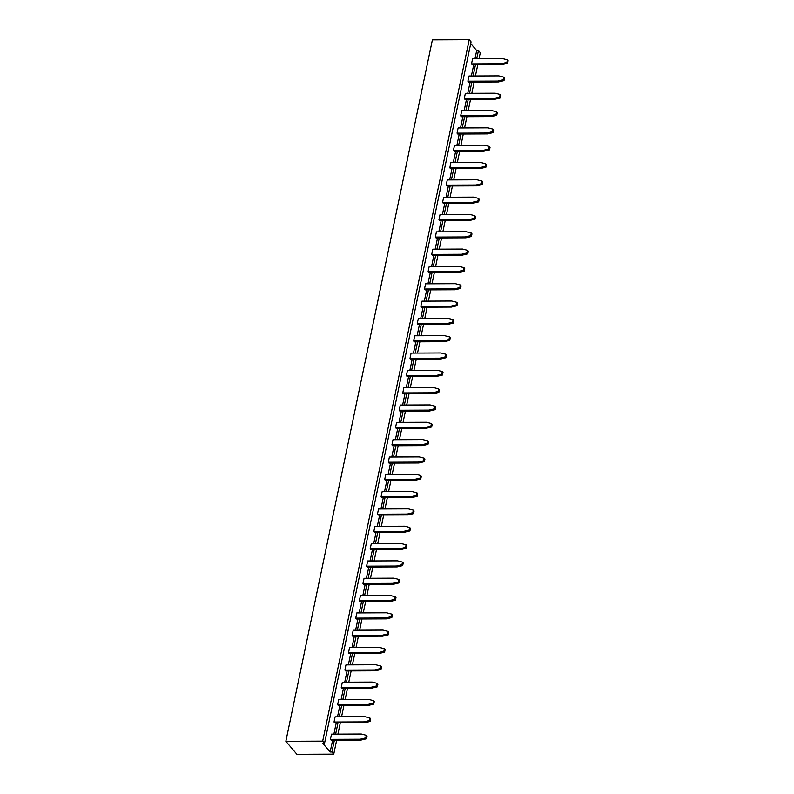 <?xml version="1.0" encoding="UTF-8"?>
<svg xmlns="http://www.w3.org/2000/svg" width="794" height="794" viewBox="0 0 794 794"><rect width="100%" height="100%" fill="white"/><g stroke="black" fill="none" stroke-linecap="round" stroke-linejoin="round"><path stroke-width="1.19" d="M336.666 740.177L333.748 754.141L296.916 754.3L285.85 741.288L432.393 39.859L469.224 39.7L471.07 41.864L324.528 743.303L322.682 741.139L285.85 741.288M470.723 43.531L476.688 50.548L478.445 50.538L480.291 52.712L479.05 58.657M477.78 64.721L475.427 75.976M474.157 82.04L471.815 93.295M470.544 99.359L468.192 110.614M466.922 116.678L464.569 127.933M463.309 133.997L460.957 145.252M459.686 151.317L457.334 162.572M456.074 168.636L453.721 179.891M452.451 185.955L450.099 197.21M448.828 203.274L446.486 214.529M445.216 220.603L442.863 231.848M441.593 237.922L439.251 249.167M437.98 255.241L435.628 266.486M434.358 272.56L432.005 283.805M430.745 289.879L428.393 301.125M427.122 307.199L424.77 318.444M423.51 324.518L421.157 335.763M419.887 341.837L417.535 353.082M416.264 359.156L413.922 370.411M412.652 376.475L410.3 387.73M409.029 393.794L406.687 405.049M405.416 411.113L403.064 422.368M401.794 428.432L399.442 439.687M398.181 445.752L395.829 457.007M394.558 463.071L392.206 474.326M390.946 480.39L388.594 491.645M387.323 497.709L384.971 508.964M383.701 515.028L381.358 526.283M380.088 532.347L377.736 543.602M376.465 549.666L374.123 560.921M372.852 566.985L370.5 578.24M369.23 584.305L366.878 595.56M365.617 601.624L363.265 612.879M361.995 618.943L359.642 630.198M358.382 636.262L356.03 647.517M354.759 653.581L352.407 664.836M351.137 670.9L348.794 682.155M347.524 688.219L345.172 699.474M343.901 705.538L341.559 716.793M340.289 722.858L337.936 734.113M333.748 754.141L331.912 751.978L330.155 751.987L322.781 743.313L324.528 743.303M478.445 50.538L476.747 58.667M475.477 64.731L473.125 75.986M471.864 82.05L469.512 93.305M468.242 99.369L465.889 110.624M464.629 116.688L462.277 127.943M461.006 134.007L458.654 145.262M457.384 151.326L455.041 162.581M453.771 168.646L451.419 179.901M450.148 185.965L447.806 197.22M446.536 203.284L444.183 214.539M442.913 220.613L440.561 231.858M439.3 237.932L436.948 249.177M435.678 255.251L433.326 266.496M432.065 272.57L429.713 283.815M428.442 289.889L426.09 301.134M424.82 307.209L422.477 318.454M421.207 324.528L418.855 335.773M417.584 341.847L415.242 353.092M413.972 359.166L411.62 370.411M410.349 376.485L407.997 387.74M406.736 393.804L404.384 405.059M403.114 411.123L400.762 422.378M399.501 428.442L397.149 439.697M395.878 445.762L393.526 457.016M392.256 463.081L389.914 474.336M388.643 480.4L386.291 491.655M385.021 497.719L382.678 508.974M381.408 515.038L379.056 526.293M377.785 532.357L375.433 543.612M374.173 549.676L371.82 560.931M370.55 566.995L368.198 578.25M366.937 584.315L364.585 595.569M363.315 601.634L360.962 612.889M359.692 618.953L357.35 630.208M356.079 636.272L353.727 647.527M352.457 653.591L350.114 664.846M348.844 670.91L346.492 682.165M345.221 688.229L342.869 699.484M341.609 705.548L339.256 716.803M337.986 722.868L335.634 734.122M334.373 740.187L331.912 751.978M322.682 741.139L469.224 39.7M476.688 50.548L474.991 58.677M473.73 64.741L471.378 75.996M470.108 82.06L467.755 93.315M466.485 99.379L464.143 110.634M462.872 116.698L460.52 127.953M459.25 134.017L456.897 145.272M455.637 151.336L453.285 162.591M452.014 168.656L449.662 179.91M448.402 185.975L446.049 197.23M444.779 203.294L442.427 214.549M441.166 220.613L438.814 231.868M437.544 237.932L435.191 249.187M433.921 255.251L431.579 266.506M430.308 272.57L427.956 283.825M426.686 289.889L424.333 301.144M423.073 307.209L420.721 318.463M419.45 324.528L417.098 335.783M415.838 341.847L413.485 353.102M412.215 359.166L409.863 370.421M408.602 376.495L406.25 387.74M404.98 393.814L402.627 405.059M401.357 411.133L399.015 422.378M397.744 428.452L395.392 439.697M394.122 445.771L391.77 457.016M390.509 463.091L388.157 474.336M386.886 480.41L384.534 491.655M383.274 497.729L380.922 508.974M379.651 515.048L377.299 526.293M376.038 532.367L373.686 543.622M372.416 549.686L370.064 560.941M368.793 567.005L366.451 578.26M365.18 584.324L362.828 595.579M361.558 601.644L359.206 612.899M357.945 618.963L355.593 630.218M354.322 636.282L351.97 647.537M350.71 653.601L348.358 664.856M347.087 670.92L344.735 682.175M343.474 688.239L341.122 699.494M339.852 705.558L337.5 716.813M336.229 722.877L333.887 734.132M332.617 740.197L330.155 751.987M381.795 497.729L381.06 496.865L410.875 496.736L411.62 497.61L381.795 497.729M385.418 480.41L384.683 479.546L414.498 479.417L415.232 480.291L385.418 480.41M392.653 445.771L391.918 444.908L421.733 444.779L422.468 445.642L392.653 445.771M389.04 463.091L388.296 462.227L418.12 462.098L418.855 462.971L389.04 463.091M407.124 376.495L406.389 375.631L436.204 375.502L436.948 376.366L407.124 376.495M403.511 393.814L402.766 392.951L432.591 392.822L433.326 393.685L403.511 393.814M399.888 411.133L399.154 410.27L428.968 410.141L429.703 411.004L399.888 411.133M396.275 428.452L395.531 427.589L425.356 427.46L426.09 428.323L396.275 428.452M414.359 341.857L413.624 340.993L443.439 340.864L444.183 341.728L414.359 341.857M410.746 359.176L410.012 358.312L439.826 358.183L440.561 359.047L410.746 359.176M417.981 324.538L417.247 323.674L447.062 323.545L447.796 324.409L417.981 324.538M421.604 307.218L420.86 306.355L450.684 306.226L451.419 307.089L421.604 307.218M461.403 116.708L460.659 115.835L490.484 115.716L491.218 116.579L461.403 116.708M457.781 134.027L457.046 133.154L486.861 133.035L487.595 133.898L457.781 134.027M450.545 168.665L449.811 167.792L479.626 167.673L480.36 168.536L450.545 168.665M454.168 151.346L453.424 150.473L483.248 150.354L483.983 151.217L454.168 151.346M446.923 185.985L446.188 185.111L476.003 184.992L476.747 185.856L446.923 185.985M425.217 289.899L424.482 289.036L454.297 288.907L455.031 289.77L425.217 289.899M428.839 272.58L428.095 271.717L457.92 271.588L458.654 272.451L428.839 272.58M432.452 255.261L431.718 254.398L461.532 254.269L462.267 255.132L432.452 255.261M439.687 220.623L438.953 219.759L468.768 219.63L469.512 220.494L439.687 220.623M436.075 237.942L435.33 237.078L465.155 236.949L465.889 237.813L436.075 237.942M443.31 203.304L442.576 202.43L472.39 202.311L473.125 203.175L443.31 203.304M338.383 705.568L337.639 704.695L367.463 704.576L368.198 705.439L338.383 705.568M341.996 688.249L341.261 687.376L371.076 687.257L371.82 688.12L341.996 688.249M345.618 670.93L344.884 670.057L374.699 669.928L375.433 670.801L345.618 670.93M356.476 618.973L355.732 618.099L385.556 617.97L386.291 618.844L356.476 618.973M352.854 636.292L352.119 635.418L381.934 635.289L382.668 636.163L352.854 636.292M349.231 653.611L348.497 652.737L378.311 652.608L379.056 653.482L349.231 653.611M363.712 584.324L362.967 583.461L392.792 583.332L393.526 584.205L363.712 584.324M360.089 601.654L359.354 600.78L389.169 600.651L389.904 601.524L360.089 601.654M374.56 532.367L373.825 531.504L403.64 531.375L404.384 532.248L374.56 532.367M370.947 549.686L370.203 548.823L400.027 548.694L400.762 549.567L370.947 549.686M367.324 567.005L366.59 566.142L396.404 566.013L397.149 566.886L367.324 567.005M378.182 515.048L377.448 514.184L407.262 514.055L407.997 514.929L378.182 515.048M331.148 740.207L330.403 739.333L360.228 739.214L360.962 740.077L331.148 740.207M334.76 722.887L334.026 722.014L363.841 721.895L364.585 722.758L334.76 722.887M465.016 99.389L464.282 98.516L494.096 98.396L494.831 99.26L465.016 99.389M468.639 82.07L467.894 81.196L497.719 81.077L498.453 81.941L468.639 82.07M472.251 64.751L471.517 63.877L501.332 63.748L502.076 64.622L472.251 64.751M410.875 496.736L416.413 495.416L416.959 492.816L411.967 491.546L382.142 491.665L381.06 496.865M411.62 497.61L417.148 496.28L417.694 493.689L416.959 492.816M414.498 479.417L420.026 478.097L420.572 475.497L415.58 474.226L385.765 474.346L384.683 479.546M415.232 480.291L420.77 478.961L421.306 476.37L420.572 475.497M421.733 444.779L427.271 443.459L427.807 440.859L422.815 439.588L393 439.707L391.918 444.908M422.468 445.642L428.006 444.322L428.552 441.732L427.807 440.859M418.12 462.098L423.649 460.778L424.195 458.178L419.202 456.907L389.388 457.026L388.296 462.227M418.855 462.971L424.383 461.642L424.929 459.051L424.195 458.178M436.204 375.502L441.742 374.182L442.278 371.582L437.296 370.302L407.471 370.431L406.389 375.631M436.948 376.366L442.476 375.046L443.022 372.446L442.278 371.582M432.591 392.822L438.119 391.502L438.665 388.901L433.673 387.631L403.858 387.75L402.766 392.951M433.326 393.685L438.864 392.365L439.4 389.775L438.665 388.901M428.968 410.141L434.507 408.821L435.043 406.22L430.06 404.95L400.236 405.069L399.154 410.27M429.703 411.004L435.241 409.684L435.787 407.094L435.043 406.22M425.356 427.46L430.884 426.14L431.43 423.539L426.438 422.269L396.623 422.388L395.531 427.589M426.09 428.323L431.618 427.003L432.164 424.413L431.43 423.539M443.439 340.864L448.977 339.544L449.523 336.944L444.531 335.663L414.706 335.793L413.624 340.993M444.183 341.728L449.712 340.408L450.258 337.807L449.523 336.944M439.826 358.183L445.355 356.863L445.9 354.263L440.908 352.983L411.094 353.112L410.012 358.312M440.561 359.047L446.099 357.727L446.635 355.126L445.9 354.263M447.062 323.545L452.59 322.225L453.136 319.625L448.144 318.344L418.329 318.473L417.247 323.674M447.796 324.409L453.334 323.089L453.87 320.488L453.136 319.625M450.684 306.226L456.213 304.906L456.758 302.306L451.766 301.025L421.951 301.154L420.86 306.355M451.419 307.089L456.947 305.769L457.493 303.169L456.758 302.306M490.484 115.716L496.012 114.386L496.558 111.795L491.565 110.515L461.751 110.644L460.659 115.835M491.218 116.579L496.746 115.259L497.292 112.659L496.558 111.795M486.861 133.035L492.399 131.705L492.935 129.114L487.943 127.834L458.128 127.963L457.046 133.154M487.595 133.898L493.134 132.578L493.679 129.978L492.935 129.114M479.626 167.673L485.154 166.353L485.7 163.753L480.707 162.472L450.893 162.601L449.811 167.792M480.36 168.536L485.898 167.216L486.434 164.616L485.7 163.753M483.248 150.354L488.776 149.034L489.322 146.433L484.33 145.153L454.515 145.282L453.424 150.473M483.983 151.217L489.511 149.897L490.057 147.297L489.322 146.433M476.003 184.992L481.541 183.672L482.087 181.072L477.095 179.791L447.27 179.92L446.188 185.111M476.747 185.856L482.276 184.536L482.821 181.935L482.087 181.072M454.297 288.907L459.835 287.587L460.371 284.986L455.379 283.706L425.564 283.835L424.482 289.036M455.031 289.77L460.57 288.45L461.116 285.85L460.371 284.986M457.92 271.588L463.448 270.268L463.994 267.667L459.001 266.387L429.187 266.516L428.095 271.717M458.654 272.451L464.182 271.131L464.728 268.531L463.994 267.667M461.532 254.269L467.071 252.949L467.606 250.348L462.624 249.068L432.799 249.197L431.718 254.398M462.267 255.132L467.805 253.812L468.351 251.212L467.606 250.348M468.768 219.63L474.306 218.31L474.842 215.71L469.859 214.43L440.035 214.559L438.953 219.759M469.512 220.494L475.04 219.174L475.586 216.573L474.842 215.71M465.155 236.949L470.683 235.629L471.229 233.029L466.237 231.749L436.422 231.878L435.33 237.078M465.889 237.813L471.428 236.493L471.964 233.893L471.229 233.029M472.39 202.311L477.919 200.991L478.464 198.391L473.472 197.111L443.657 197.24L442.576 202.43M473.125 203.175L478.663 201.855L479.199 199.254L478.464 198.391M367.463 704.576L372.991 703.246L373.537 700.655L368.545 699.375L338.73 699.504L337.639 704.695M368.198 705.439L373.736 704.119L374.272 701.519L373.537 700.655M371.076 687.257L376.614 685.927L377.15 683.336L372.168 682.056L342.343 682.185L341.261 687.376M371.82 688.12L377.349 686.8L377.894 684.2L377.15 683.336M374.699 669.928L380.227 668.608L380.773 666.017L375.78 664.737L345.966 664.866L344.884 670.057M375.433 670.801L380.971 669.481L381.507 666.881L380.773 666.017M385.556 617.97L391.085 616.65L391.631 614.06L386.638 612.779L356.824 612.908L355.732 618.099M386.291 618.844L391.819 617.524L392.365 614.923L391.631 614.06M381.934 635.289L387.462 633.969L388.008 631.379L383.016 630.099L353.201 630.228L352.119 635.418M382.668 636.163L388.206 634.843L388.742 632.242L388.008 631.379M378.311 652.608L383.849 651.288L384.395 648.698L379.403 647.418L349.578 647.547L348.497 652.737M379.056 653.482L384.584 652.162L385.13 649.561L384.395 648.698M392.792 583.332L398.32 582.012L398.866 579.412L393.874 578.141L364.059 578.27L362.967 583.461M393.526 584.205L399.054 582.885L399.6 580.285L398.866 579.412M389.169 600.651L394.707 599.331L395.243 596.731L390.251 595.46L360.436 595.589L359.354 600.78M389.904 601.524L395.442 600.204L395.988 597.604L395.243 596.731M403.64 531.375L409.178 530.055L409.714 527.454L404.732 526.184L374.907 526.313L373.825 531.504M404.384 532.248L409.912 530.918L410.458 528.328L409.714 527.454M400.027 548.694L405.555 547.374L406.101 544.773L401.109 543.503L371.294 543.632L370.203 548.823M400.762 549.567L406.3 548.247L406.836 545.647L406.101 544.773M396.404 566.013L401.943 564.693L402.479 562.092L397.496 560.822L367.672 560.951L366.59 566.142M397.149 566.886L402.677 565.566L403.223 562.966L402.479 562.092M407.262 514.055L412.791 512.735L413.337 510.135L408.344 508.865L378.53 508.984L377.448 514.184M407.997 514.929L413.535 513.599L414.071 511.008L413.337 510.135M360.228 739.214L365.756 737.884L366.302 735.294L361.31 734.013L331.495 734.142L330.403 739.333M360.962 740.077L366.491 738.757L367.036 736.157L366.302 735.294M363.841 721.895L369.379 720.565L369.915 717.975L364.932 716.694L335.108 716.823L334.026 722.014M364.585 722.758L370.113 721.438L370.659 718.838L369.915 717.975M494.096 98.396L499.634 97.067L500.17 94.476L495.188 93.196L465.363 93.325L464.282 98.516M494.831 99.26L500.369 97.94L500.915 95.34L500.17 94.476M497.719 81.077L503.247 79.747L503.793 77.157L498.801 75.877L468.986 76.006L467.894 81.196M498.453 81.941L503.992 80.621L504.527 78.02L503.793 77.157M501.332 63.748L506.87 62.428L507.406 59.838L502.423 58.558L472.599 58.687L471.517 63.877M502.076 64.622L507.604 63.302L508.15 60.701L507.406 59.838M416.413 495.416L417.148 496.28M420.026 478.097L420.77 478.961M427.271 443.459L428.006 444.322M423.649 460.778L424.383 461.642M441.742 374.182L442.476 375.046M438.119 391.502L438.864 392.365M434.507 408.821L435.241 409.684M430.884 426.14L431.618 427.003M448.977 339.544L449.712 340.408M445.355 356.863L446.099 357.727M452.59 322.225L453.334 323.089M456.213 304.906L456.947 305.769M496.012 114.386L496.746 115.259M492.399 131.705L493.134 132.578M485.154 166.353L485.898 167.216M488.776 149.034L489.511 149.897M481.541 183.672L482.276 184.536M459.835 287.587L460.57 288.45M463.448 270.268L464.182 271.131M467.071 252.949L467.805 253.812M474.306 218.31L475.04 219.174M470.683 235.629L471.428 236.493M477.919 200.991L478.663 201.855M372.991 703.246L373.736 704.119M376.614 685.927L377.349 686.8M380.227 668.608L380.971 669.481M391.085 616.65L391.819 617.524M387.462 633.969L388.206 634.843M383.849 651.288L384.584 652.162M398.32 582.012L399.054 582.885M394.707 599.331L395.442 600.204M409.178 530.055L409.912 530.918M405.555 547.374L406.3 548.247M401.943 564.693L402.677 565.566M412.791 512.735L413.535 513.599M365.756 737.884L366.491 738.757M369.379 720.565L370.113 721.438M499.634 97.067L500.369 97.94M503.247 79.747L503.992 80.621M506.87 62.428L507.604 63.302"/></g></svg>
